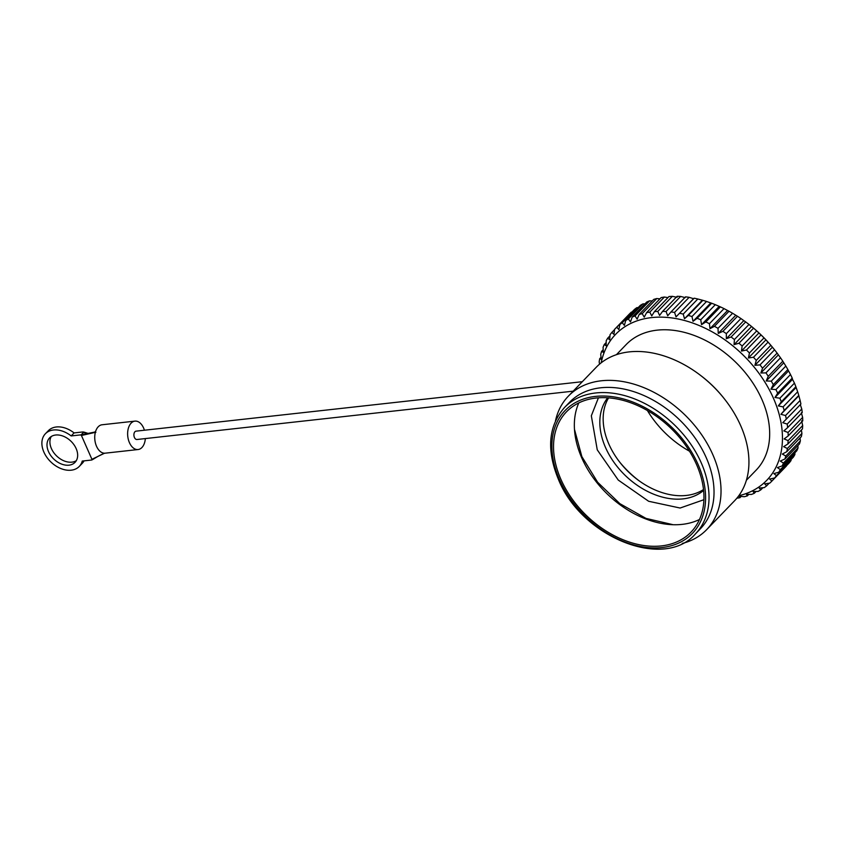 <?xml version="1.0" encoding="UTF-8"?>
<svg xmlns="http://www.w3.org/2000/svg" width="845" height="845" viewBox="0 0 845 845"><rect width="100%" height="100%" fill="white"/><g stroke="black" fill="none" stroke-linecap="round" stroke-linejoin="round"><path stroke-width="1.27" d="M696.512 464.465A86.57 60.724 44 0 1 691.009 532.118A86.57 60.724 44 0 1 623.219 539.818A86.57 60.724 44 0 1 560.964 479.485A86.57 60.724 -136 0 1 566.477 411.821A86.57 60.724 -136 0 1 634.257 404.121A86.57 60.724 -136 0 1 696.512 464.465M699.491 519.485A86.57 60.724 44 0 1 581.782 457.937A86.57 60.724 -136 0 1 578.804 402.907M703.6 490.427A66.818 46.866 44 0 1 605.569 447.607A66.818 46.866 -136 0 1 607.703 397.794M703.505 489.54A66.818 46.866 44 0 1 637.743 479.812A66.818 46.866 44 0 1 620.6 463.25A66.818 46.866 44 0 1 608.896 444.153A66.818 46.866 -136 0 1 608.601 397.858M638.788 480.573A81.954 57.481 44 0 1 619.797 462.236M689.488 451.198A81.954 57.481 44 0 1 647.407 410.543M695.435 533.892L700.431 528.727A90.985 63.819 44 0 0 706.209 457.61A90.985 63.819 -136 0 0 640.785 394.203A90.985 63.819 -136 0 0 569.541 402.294L564.544 407.47C548.352 425.986 546.314 449.952 558.429 479.368C581.371 536.987 663.98 570.586 695.435 533.892A90.985 63.819 -136 0 0 701.213 462.785A90.985 63.819 -136 0 0 635.789 399.379A90.985 63.819 -136 0 0 564.544 407.47M555.461 420.947A96.119 67.41 -136 0 1 568.4 396.104A96.119 67.41 -136 0 1 643.658 387.559A96.119 67.41 -136 0 1 712.768 454.536A96.119 67.41 44 0 1 706.652 529.657A96.119 67.41 44 0 1 682.274 543.441M706.652 529.657L734.558 500.768A96.119 67.41 44 0 0 740.674 425.648A96.119 67.41 -136 0 0 723.848 398.196A96.119 67.41 -136 0 0 699.185 374.367A96.119 67.41 -136 0 0 596.306 367.205L568.4 396.104M723.848 398.196L723.204 397.382A90.362 63.375 -136 0 0 700.009 374.99L699.185 374.367M746.388 480.235L756.169 470.116A90.362 63.375 44 0 0 761.915 399.495A90.362 63.375 -136 0 0 696.945 336.521A90.362 63.375 -136 0 0 626.187 344.559L616.417 354.678M738.805 495.719A105.065 73.695 -136 0 0 773.428 398.217A105.065 73.695 -136 0 0 678.461 319.061A105.065 73.695 -136 0 0 601.207 362.801M786.325 419.109L800.902 404.026A109.269 76.641 -136 0 0 800.109 400.445L798.778 395.407A109.269 76.641 -136 0 0 797.659 391.795L795.874 386.746A109.269 76.641 -136 0 0 794.448 383.134L792.515 379.352L774.992 397.488L779.872 398.217A109.269 76.641 -136 0 1 781.308 401.829L778.329 405.906L783.093 406.878A109.269 76.641 -136 0 1 784.213 410.49L780.928 414.325L785.544 415.529A109.269 76.641 -136 0 1 786.325 419.109L782.766 422.68L787.202 424.084A109.269 76.641 -136 0 1 787.656 427.612L783.833 430.908L788.058 432.482A109.269 76.641 -136 0 1 788.184 435.925L784.118 438.925L788.11 440.646A109.269 76.641 -136 0 1 787.899 443.974L783.611 446.667L787.35 448.515A109.269 76.641 -136 0 1 786.801 451.684L782.312 454.061L785.797 456.004A109.269 76.641 -136 0 1 784.91 459.004L780.252 461.053L783.442 463.06A109.269 76.641 -136 0 1 782.238 465.87L777.432 467.591L780.326 469.63A109.269 76.641 -136 0 1 778.805 472.207L773.883 473.601L776.46 475.64A109.269 76.641 -136 0 1 774.633 477.974L769.626 479.041L771.886 481.058A109.269 76.641 -136 0 1 771.855 481.101A109.269 76.641 -136 0 1 769.784 483.129L764.714 483.868L766.647 485.822A109.269 76.641 -136 0 1 764.271 487.618L759.18 488.04L760.775 489.899A109.269 76.641 -136 0 1 758.155 491.399L753.064 491.505L754.331 493.258A109.269 76.641 -136 0 1 751.48 494.441L746.431 494.262L747.36 495.867A109.269 76.641 -136 0 1 744.318 496.723L739.333 496.258L739.935 497.694L741.149 496.437M736.861 498.201A109.269 76.641 -136 0 0 739.935 497.694M787.656 427.612L802.222 412.529A109.269 76.641 -136 0 0 801.768 409.001L800.289 404.544M788.184 435.925L802.75 420.842A109.269 76.641 -136 0 0 802.634 417.398L801.356 412.772M787.899 443.974L802.465 428.89A109.269 76.641 -136 0 0 802.676 425.563L801.641 420.778M786.801 451.684L801.366 436.601A109.269 76.641 -136 0 0 801.926 433.432L801.377 430.01M784.91 459.004L799.476 443.921A109.269 76.641 -136 0 0 800.363 440.921L800.057 437.963M782.238 465.87L796.803 450.786A109.269 76.641 -136 0 0 798.007 447.977L797.902 445.558M778.805 472.207L793.37 457.124A109.269 76.641 -136 0 0 794.891 454.547L794.913 452.73M774.633 477.974L789.209 462.902A109.269 76.641 -136 0 0 791.026 460.557L791.11 459.458M747.36 495.867L748.828 494.346M754.331 493.258L756.085 491.441M760.775 489.899L762.877 487.734M766.647 485.822L769.161 483.224M771.886 481.058L786.452 465.975M776.46 475.64L791.026 460.557M780.326 469.63L794.891 454.547M783.442 463.06L798.007 447.977M785.797 456.004L800.363 440.921M787.35 448.515L801.926 433.432M788.11 440.646L802.676 425.563M788.058 432.482L802.634 417.398M787.202 424.084L801.768 409.001M785.544 415.529L800.109 400.445M798.451 396.189L780.928 414.325M784.213 410.49L798.778 395.407M783.093 406.878L797.659 391.795M795.853 387.76L778.329 405.906M781.308 401.829L795.874 386.746M779.872 398.217L794.448 383.134M774.992 397.488L777.664 393.189L792.23 378.106A109.269 76.641 -136 0 0 790.487 374.536L787.857 369.571A109.269 76.641 -136 0 0 785.829 366.065L782.808 361.216A109.269 76.641 -136 0 0 780.505 357.794L777.115 353.104A109.269 76.641 -136 0 0 774.559 349.809L773.766 348.816A105.065 73.695 -136 0 0 746.8 322.769L746.198 322.315A109.269 76.641 -136 0 0 745.67 321.924L740.928 318.554A109.269 76.641 -136 0 0 737.474 316.262L732.573 313.263A109.269 76.641 -136 0 0 729.024 311.245L724.017 308.615A109.269 76.641 -136 0 0 720.394 306.883L715.314 304.675A109.269 76.641 -136 0 0 711.659 303.249L706.547 301.464A109.269 76.641 -136 0 0 702.892 300.345L697.801 299.003A109.269 76.641 -136 0 0 694.168 298.2L693.565 298.718L689.129 297.324A109.269 76.641 -136 0 0 685.559 296.849L670.993 311.932A109.269 76.641 -136 0 1 674.563 312.407L676.042 316.864L694.168 298.2M792.515 379.352L792.23 378.106M777.664 393.189A109.269 76.641 -136 0 0 775.921 389.608L790.487 374.536M679.602 313.284A109.269 76.641 -136 0 1 683.225 314.087L684.503 318.723L688.326 315.428A109.269 76.641 -136 0 1 691.981 316.548L693.027 321.322L697.093 318.322A109.269 76.641 -136 0 1 700.748 319.759L701.54 324.66L705.828 321.966A109.269 76.641 -136 0 1 709.441 323.698L709.969 328.694L714.458 326.318A109.269 76.641 -136 0 1 718.007 328.335L718.25 333.405L722.908 331.346A109.269 76.641 -136 0 1 726.362 333.638L726.299 338.729L731.094 337.007A109.269 76.641 -136 0 1 734.421 339.542L734.052 344.633L738.974 343.239A109.269 76.641 -136 0 1 742.142 346.006L741.445 351.076L746.452 350.01A109.269 76.641 -136 0 1 749.441 352.978L748.416 357.984L753.476 357.245A109.269 76.641 -136 0 1 756.264 360.392L754.902 365.315L759.993 364.892A109.269 76.641 -136 0 1 762.549 368.188L760.859 372.994L765.94 372.877A109.269 76.641 -136 0 1 768.242 376.3L766.214 380.958L771.263 381.148A109.269 76.641 -136 0 1 773.291 384.655L770.936 389.154L775.921 389.608M599.538 364.163L599.168 361.85A109.269 76.641 -136 0 1 599.718 358.671L601.249 359.357L600.732 354.351A109.269 76.641 -136 0 1 601.619 351.351L603.319 352.354L603.077 347.295A109.269 76.641 -136 0 1 604.291 344.496L606.14 345.827L606.203 340.736A109.269 76.641 -136 0 1 607.724 338.148L609.689 339.817L610.058 334.715A109.269 76.641 -136 0 1 611.886 332.381L613.935 334.377L614.632 329.296A109.269 76.641 -136 0 1 614.674 329.265A109.269 76.641 -136 0 1 616.744 327.237L618.857 329.55L619.881 324.533A109.269 76.641 -136 0 1 622.247 322.748L624.392 325.378L625.744 320.456A109.269 76.641 -136 0 1 628.363 318.966L630.497 321.913L632.187 317.097A109.269 76.641 -136 0 1 635.039 315.924L637.13 319.156L639.158 314.498A109.269 76.641 -136 0 1 642.2 313.632L644.239 317.16L646.583 312.661A109.269 76.641 -136 0 1 649.805 312.132L651.738 315.914L654.41 311.625A109.269 76.641 -136 0 1 657.78 311.425L659.586 315.46L662.575 311.382A109.269 76.641 -136 0 1 666.05 311.509L667.708 315.766L670.993 311.932M631.933 312.058L631.31 312.154A109.269 76.641 -136 0 0 629.24 314.182A109.269 76.641 -136 0 0 629.198 314.224L614.706 329.223M638.218 307.548L636.824 307.664A109.269 76.641 -136 0 0 634.447 309.45L619.881 324.533M645.01 303.83L642.939 303.883A109.269 76.641 -136 0 0 640.32 305.372L625.744 320.456M652.266 300.926L649.604 300.841A109.269 76.641 -136 0 0 646.763 302.014L632.187 317.097M659.934 298.845L656.776 298.549A109.269 76.641 -136 0 0 653.724 299.415L639.158 314.498M667.972 297.588L664.371 297.049A109.269 76.641 -136 0 0 661.16 297.577L646.583 312.661M677.109 297.313L672.345 296.341A109.269 76.641 -136 0 0 668.986 296.542L654.41 311.625M685.232 297.63L680.626 296.437A109.269 76.641 -136 0 0 677.141 296.299L662.575 311.382M759.993 364.892L774.559 349.809L770.83 345.309A109.269 76.641 -136 0 0 768.052 342.162L764.007 337.894A109.269 76.641 -136 0 0 761.018 334.926L756.708 330.923A109.269 76.641 -136 0 0 753.539 328.156L748.997 324.459A109.269 76.641 -136 0 0 746.198 322.315M788.459 371.008L770.936 389.154M773.291 384.655L787.857 369.571M771.263 381.148L785.829 366.065M783.737 362.822L766.214 380.958M768.242 376.3L782.808 361.216M765.94 372.877L780.505 357.794M778.372 354.858L760.859 372.994M762.549 368.188L777.115 353.104M772.425 347.168L754.902 365.315M756.264 360.392L770.83 345.309M753.476 357.245L768.052 342.162M765.94 339.848L748.416 357.984M749.441 352.978L764.007 337.894M746.452 350.01L761.018 334.926M758.968 332.93L741.445 351.076M742.142 346.006L756.708 330.923M738.974 343.239L753.539 328.156M751.575 326.497L734.052 344.633M734.421 339.542L748.997 324.459M731.094 337.007L745.67 321.924M743.822 320.593L726.299 338.729M726.362 333.638L740.928 318.554M722.908 331.346L737.474 316.262M735.773 315.259L718.25 333.405M718.007 328.335L732.573 313.263M714.458 326.318L729.024 311.245M727.492 310.559L709.969 328.694M709.441 323.698L724.017 308.615M705.828 321.966L720.394 306.883M719.063 306.524L701.54 324.66M700.748 319.759L715.314 304.675M697.093 318.322L711.659 303.249M710.55 303.186L693.027 321.322M691.981 316.548L706.547 301.464M688.326 315.428L702.892 300.345M702.026 300.577L684.503 318.723M683.225 314.087L697.801 299.003M693.565 298.718L676.042 316.864M674.563 312.407L689.129 297.324M666.05 311.509L680.626 296.437M657.78 311.425L672.345 296.341M649.805 312.132L664.371 297.049M642.2 313.632L656.776 298.549M635.039 315.924L649.604 300.841M628.363 318.966L642.939 303.883M622.247 322.748L636.824 307.664M616.744 327.237L631.31 312.154M611.886 332.381L614.6 329.571M607.724 338.148L609.974 335.814M604.291 344.496L606.171 342.542M601.619 351.351L603.193 349.724M599.718 358.671L601.038 357.319M582.311 381.697L136.056 431.151A4.204 2.588 83.7 0 0 134.936 431.742A4.204 2.588 83.7 0 0 134.123 436.59A4.204 2.588 83.7 0 0 136.985 439.506L573.163 391.161M144.421 430.232A14.291 8.809 83.7 0 0 134.946 421.127A14.291 8.809 83.7 0 0 131.133 423.123A14.291 8.809 83.7 0 0 128.377 439.601A14.291 8.809 83.7 0 0 138.094 449.529A14.291 8.809 83.7 0 0 141.907 447.533A14.291 8.809 83.7 0 0 145.351 438.576M134.946 421.127L102.044 424.771A14.291 8.809 83.7 0 0 98.242 426.767A14.291 8.809 83.7 0 0 95.707 431.119L94.798 432.101L95.348 432.344L81.426 435.481L80.655 434.89L94.989 432.027M95.897 432.291L94.978 432.038M80.655 434.89L71.17 435.935A23.533 16.509 44 0 0 45.398 433.738A23.533 16.509 44 0 0 50.858 461.962A23.533 16.509 44 0 0 79.261 466.451A23.533 16.509 44 0 0 82.25 461.064L91.735 460.018L92.644 459.511L91.735 460.018L91.925 459.31L104.548 453.216A14.291 8.809 -96.3 0 1 96.541 446.297A14.291 8.809 -96.3 0 1 95.348 432.344M104.136 453.279L105.424 453.152L104.136 453.279M84.437 432.661L83.634 432.249L81.564 434.383M87.88 433.369L84.151 432.439M83.634 432.249L82.821 431.953L83.634 432.249M71.17 435.935L74.085 432.915L82.821 431.953M91.925 459.31L81.426 435.481M76.145 448.568A17.65 12.379 -136 0 0 63.449 436.263A17.65 12.379 -136 0 0 49.633 437.826A17.65 12.379 -136 0 0 48.514 451.621A17.65 12.379 -136 0 0 61.199 463.926A17.65 12.379 -136 0 0 75.025 462.363A17.65 12.379 -136 0 0 76.145 448.568M84.046 460.863A23.533 16.509 44 0 1 82.166 463.43L79.261 466.451M45.398 433.738L48.313 430.728A23.533 16.509 44 0 1 74.085 432.915M51.27 436.495A17.65 12.379 -136 0 0 51.429 448.611A17.65 12.379 -136 0 0 76.293 460.673M559.485 479.643A88.461 62.044 -136 0 0 662.068 547.539A88.461 62.044 -136 0 0 697.991 464.296A88.461 62.044 -136 0 0 595.408 396.411A88.461 62.044 -136 0 0 559.485 479.643M673.159 524.724L645.992 518.397L619.839 503.641L597.616 482.22L581.867 456.617L574.484 429.408M703.906 499.712L680.119 508.035L648.654 501.275L618.244 480.055L597.257 449.836L591.331 415.782L598.418 397.815M771.855 481.101L786.42 466.017M614.674 329.265L629.24 314.182M105.139 453.184L138.094 449.529M83.592 431.996L87.954 433.358M104.611 453.216C97.682 456.131 95.559 457.937 92.432 459.669"/></g></svg>
